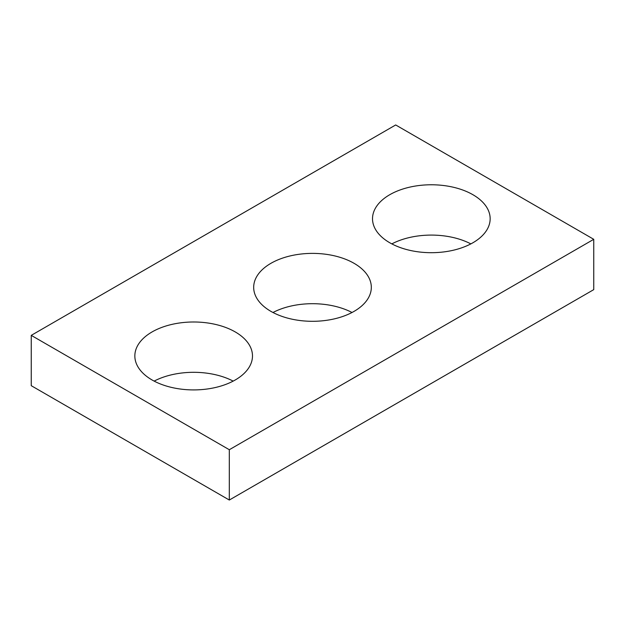 <?xml version="1.0" encoding="UTF-8"?>
<svg xmlns="http://www.w3.org/2000/svg" width="625" height="625" viewBox="0 0 625 625"><rect width="100%" height="100%" fill="white"/><g stroke="black" fill="none" stroke-linecap="round" stroke-linejoin="round"><path stroke-width="0.94" d="M593.75 239.312L395.688 124.961L31.25 335.367L31.25 385.688L229.312 500.039L593.75 289.633L593.75 239.312L229.312 449.719L229.312 500.039M31.25 335.367L229.312 449.719M270.906 311.359A58.82 33.961 0 0 0 335.008 318.719A58.82 33.961 0 0 0 371.32 287.344A58.82 33.961 0 0 0 312.5 253.383A58.82 33.961 0 0 0 253.68 287.344A58.82 33.961 0 0 0 270.906 311.359M352.016 312.5A58.82 33.961 0 0 0 272.984 312.5M152.07 379.969A58.82 33.961 0 0 0 216.172 387.328A58.82 33.961 0 0 0 252.484 355.953A58.82 33.961 0 0 0 193.664 321.992A58.82 33.961 0 0 0 134.844 355.953A58.82 33.961 0 0 0 152.07 379.969M233.172 381.109A58.82 33.961 0 0 0 154.148 381.109M389.742 242.742A58.82 33.961 0 0 0 453.852 250.109A58.82 33.961 0 0 0 490.156 218.734A58.82 33.961 0 0 0 431.336 184.773A58.82 33.961 0 0 0 372.516 218.734A58.82 33.961 0 0 0 389.742 242.742M470.852 243.891A58.82 33.961 0 0 0 391.828 243.891"/></g></svg>
